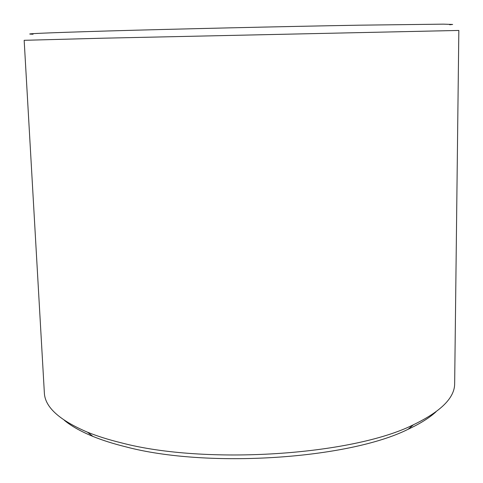 <?xml version="1.0" encoding="UTF-8"?>
<svg xmlns="http://www.w3.org/2000/svg" width="483" height="483" viewBox="0 0 483 483"><rect width="100%" height="100%" fill="white"/><g stroke="black" fill="none" stroke-linecap="round" stroke-linejoin="round"><path stroke-width="0.72" d="M449.661 24.76L452.656 24.452L443.454 24.15L358.627 25.194C284.445 26.487 175.287 29.01 107.323 30.99C44.834 32.868 20.081 33.943 33.073 34.215M103.072 38.199L24.162 40.306L44.351 392.782C44.859 406.988 59.234 420.125 87.489 432.194C97.222 436.137 108.446 439.669 121.167 442.796C205.39 465.171 352.518 455.294 413.351 424.799C441.027 411.456 454.799 397.684 454.66 383.472L458.838 30.447L103.072 38.199M436.028 411.782C429.369 417.886 420.065 423.712 408.123 429.266C348.841 459.049 207.243 468.601 125.61 446.781C113.288 443.732 102.39 440.273 92.917 436.415C80.733 431.416 71.176 426.012 64.245 420.222M408.123 429.266L413.351 424.799M92.917 436.415L87.489 432.194"/></g></svg>
